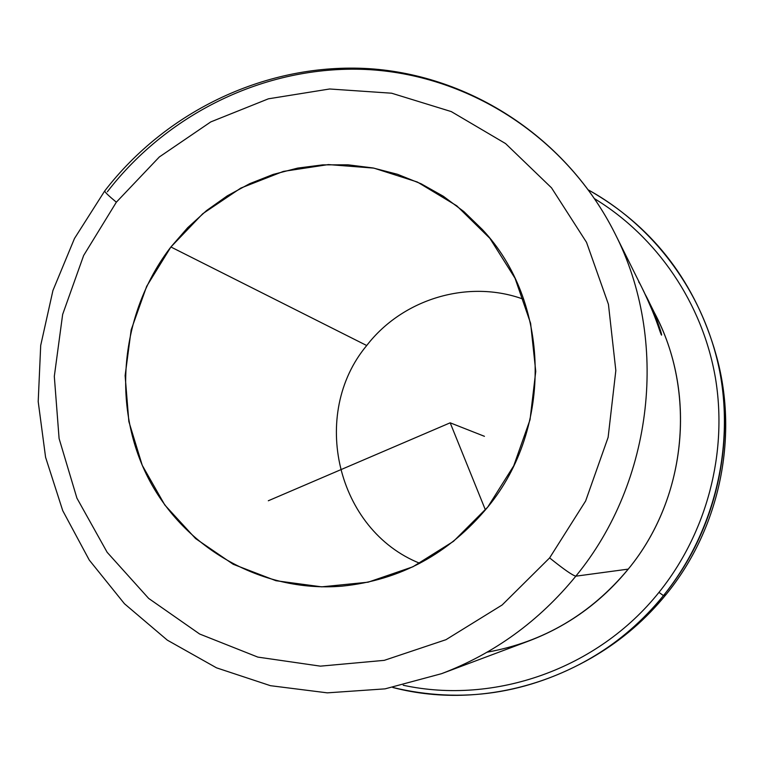<?xml version="1.0" encoding="UTF-8"?>
<svg xmlns="http://www.w3.org/2000/svg" width="764" height="764" viewBox="0 0 764 764"><rect width="100%" height="100%" fill="white"/><g stroke="black" fill="none" stroke-linecap="round" stroke-linejoin="round"><path stroke-width="1.15" d="M487.136 652.189C543.576 641.989 590.62 614.294 628.256 569.113L575.827 576.18L628.256 569.113C601.249 602.08 568.168 626.012 529.032 640.9L441.563 673.676C494.327 653.621 539.078 621.122 575.827 576.18C539.078 621.122 494.327 653.621 441.563 673.676L385.056 688.861L327.317 692.852L270.456 685.69L216.508 667.831L167.306 640.136L124.456 603.741L89.264 560.06L62.743 510.677L45.582 457.273L38.2 401.606L40.702 345.433L52.936 290.501L74.48 238.492L104.678 191.019C104.935 192.242 108.822 195.966 116.348 202.193L83.648 255.491L62.648 314.434L54.311 376.375L59.095 438.555L76.916 498.138L107.161 552.315L148.655 598.413L199.643 634.015L257.821 657.097L320.412 666.151L384.263 660.354L445.975 639.688L502.158 604.973L549.622 557.901C563.689 569.237 572.427 575.33 575.827 576.18C572.427 575.33 563.689 569.237 549.622 557.901L585.635 500.983L608.125 437.342L615.832 370.55L608.44 304.339L586.532 242.35L551.532 187.848L505.567 143.575L451.285 111.592L391.617 93.208L329.647 88.987L268.412 98.814L210.778 121.906L159.342 156.954L116.348 202.193L159.342 156.954L210.778 121.906L268.412 98.814L329.647 88.987L391.617 93.208L451.285 111.592L505.567 143.575L551.532 187.848L586.532 242.35L608.44 304.339L615.832 370.55L608.125 437.342L585.635 500.983L549.622 557.901L502.158 604.973L445.975 639.688L384.263 660.354L320.412 666.151L257.821 657.097L199.643 634.015L148.655 598.413L107.161 552.315L76.916 498.138L59.095 438.555L54.311 376.375L62.648 314.434L83.648 255.491L116.348 202.193C108.822 195.966 104.935 192.242 104.678 191.019C166.667 110.465 267.39 62.409 369.079 68.665C470.605 75.33 567.098 138.007 614.905 233.421C669.254 339.493 653.908 481.215 575.827 576.18C653.908 481.215 669.254 339.493 614.905 233.421L643.756 291.351C650.269 305.113 655.483 317.891 659.389 329.666C655.245 315.293 639.21 280.76 638.704 282.069M523.76 299.345C468.37 278.889 402.542 298.896 366.72 345.529L170.897 246.982L187.677 227.701L206.576 210.558L227.328 195.823L249.647 183.704L273.216 174.412L297.702 168.09L322.752 164.862L347.992 164.814L373.052 167.965L397.547 174.307L421.088 183.771L443.301 196.243L463.834 211.552L482.332 229.506C550.099 301.341 553.556 427.458 487.738 507.095L513.733 465.82L530.035 419.742L535.745 371.38L530.617 323.353L515.031 278.239L489.915 238.378L456.748 205.793L417.354 182.023L373.844 168.118L328.434 164.575L283.387 171.394L240.832 188.068L202.766 213.7L170.897 246.982L146.669 286.319L131.169 329.876L125.124 375.64L128.849 421.508L142.257 465.343L164.823 505.023L195.603 538.582L233.23 564.29L275.947 580.716L321.682 586.847L368.133 582.187L412.866 566.802L453.482 541.351L487.738 507.095C448.793 553.938 400.183 580.296 341.9 586.16C260.113 592.959 181.479 546.413 146.401 474.377C111.343 402.227 121.514 311.091 170.897 246.982L366.72 345.529C402.542 298.896 468.37 278.889 523.76 299.345M658.96 592.377C597.744 669.044 494.585 705.038 403.201 685.251C494.585 705.038 597.744 669.044 658.96 592.377L663.448 595.614C598.795 676.694 488.101 712.545 392.753 687.466C461.886 703.997 528.316 694.046 592.033 657.613C619.317 641.225 643.126 620.559 663.448 595.614L658.96 592.377C706.92 532.9 727.92 452.699 715.41 377.865C702.498 303.079 657.03 236.859 594.726 198.802C657.03 236.859 702.498 303.079 715.41 377.865C727.92 452.699 706.92 532.9 658.96 592.377M714.034 347.763L715.429 352.576C739.514 434.057 720.567 528.058 666.065 594.516L663.448 595.614C719.287 527.523 738.712 431.202 714.034 347.763C692.26 277.666 650.451 225.103 588.595 190.055C655.025 226.812 704.723 294.35 719.822 371.925C734.529 449.538 713.452 533.644 663.448 595.614L666.065 594.516C646.22 618.859 622.975 639.038 596.34 655.034L592.033 657.613M594.191 656.305C621.715 640.127 645.666 619.528 666.065 594.516C721.12 527.399 739.839 432.204 714.722 350.189M647.461 298.791L645.37 294.675C653.994 310.318 662.484 335.081 661.529 335.043L659.389 329.666C665.167 346.541 658.979 321.09 647.461 298.791L656.543 317.041C696.825 395.828 685.623 499.465 628.256 569.113C687.896 496.867 697.284 388.112 652.017 308.398M419.828 563.307C336.485 530.015 309.573 413.954 366.72 345.529C309.573 413.954 336.485 530.015 419.828 563.307M614.905 233.421C567.06 138.026 470.939 76.085 370.139 69.686C269.148 63.718 169.102 111.611 107.332 191.802M268.317 500.764L450.177 422.817L485.417 509.951M450.177 422.817L484.443 436.311"/></g></svg>
